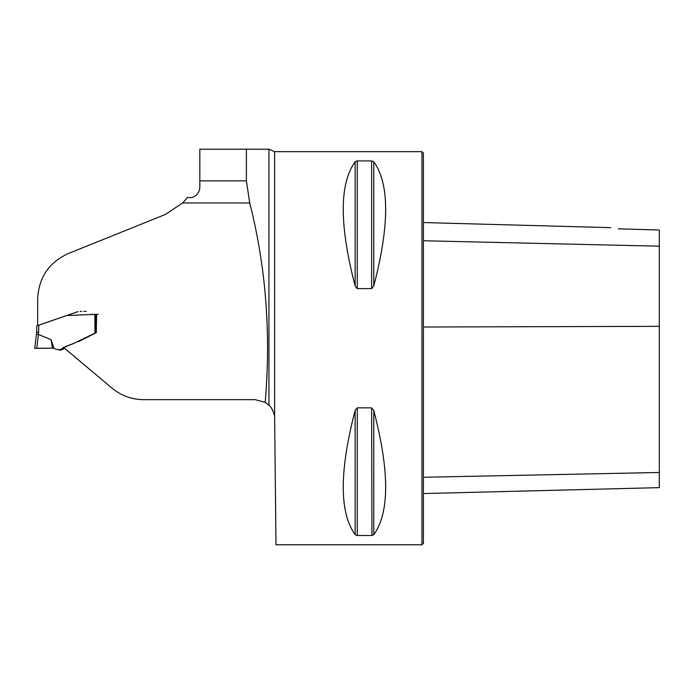 <?xml version="1.0" encoding="UTF-8"?>
<svg xmlns="http://www.w3.org/2000/svg" width="694" height="694" viewBox="0 0 694 694"><rect width="100%" height="100%" fill="white"/><g stroke="black" fill="none" stroke-linecap="round" stroke-linejoin="round"><path stroke-width="1.04" d="M78.535 341.578L96.293 332.652L96.605 314.321L66.702 315.501L37.658 325.547L37.658 299.088C38.656 277.617 48.918 262.427 68.446 253.501L165.484 214.42L182.583 202.986A50.124 50.124 0 0 0 187.172 197.582L191.969 197.582C197.478 195.595 200.098 191.449 199.829 185.151L199.829 149.21L268.925 149.21L246.396 149.21L246.396 180.848L199.829 180.848M74.336 343.183L65.132 346.696L64.898 348.579L112.072 388.163C121.242 395.701 131.765 399.536 143.658 399.657L255.236 399.657L265.186 402.364C271.094 333.328 265.941 266.86 249.727 202.986L182.583 202.986M274.624 151.665L268.925 149.21L268.925 405.218C271.337 407.152 273.236 410.787 274.624 416.096L274.624 151.665L421.943 151.665L421.943 544.79L275.986 544.79L274.624 416.096M357.271 288.609L357.271 160.921L371.628 160.921L373.762 161.763C389.612 183.771 389.612 225.194 373.762 286.023L371.628 288.609L357.271 288.609L355.146 286.023C339.297 225.194 339.297 183.771 355.146 161.763L356.95 160.939M355.146 410.432L357.271 407.855L371.628 407.855L373.762 410.432C389.612 471.261 389.612 512.684 373.762 534.692L371.628 535.534L357.271 535.534L355.146 534.692C339.297 512.684 339.297 471.261 355.146 410.432L355.146 534.692M357.271 407.855L357.271 535.534M371.628 407.855L371.949 535.516M268.925 405.218L265.186 402.364M64.906 347.156L64.898 348.579M246.396 180.848L249.727 202.986M423.418 493.564L659.3 487.639L659.3 230.018L618.354 228.812M610.815 227.667L423.418 222.548M618.762 228.881C603.806 226.66 603.806 226.66 618.762 228.881M421.943 151.665L423.418 153.14L423.418 543.324L421.943 544.79M94.957 332.92L94.861 314.321L96.605 314.321M64.49 347.312L65.514 346.549L64.49 347.312M98.348 314.321L96.7 314.321M54.054 348.232L52.406 348.232L53.863 348.232L51.113 339.696L38.439 334.447L36.747 348.232L52.406 348.232L43.713 348.232M65.08 347.095L63.085 349.282L60.118 350.27L58.218 349.62M95.902 332.652L73.894 343.348L63.145 347.694C60.699 350.166 57.602 350.34 53.863 348.232M84.625 311.372L85.31 311.372M37.615 348.232L34.7 348.327L36.678 332.218L36.791 325.876L78.058 311.606M80.339 311.372L81.476 311.372M83.861 311.372L86.195 311.372M91.643 314.321L93.022 314.321M36.418 334.334L38.439 334.447M51.113 339.696L52.406 348.232L34.7 348.327L52.406 348.232M34.7 348.327L36.739 348.232M94.861 314.321L95.807 314.321L95.902 332.565M36.678 332.218L38.638 332.322L38.378 334.43M423.418 240.757L659.3 246.188M423.418 477.264L659.3 472.484M423.418 327.013L659.3 326.345M373.762 534.692L373.762 410.432M355.146 286.023L355.146 161.763M371.628 288.609L371.628 160.921M373.762 286.023L373.762 161.763M38.769 325.174L38.638 332.322M37.554 348.232L38.717 348.232M48.086 348.232L47.183 348.232M35.975 348.241L35.429 348.267M38.101 348.232L37.129 348.232M81.779 311.372L80.226 311.372M95.937 332.669L95.841 314.321"/></g></svg>
